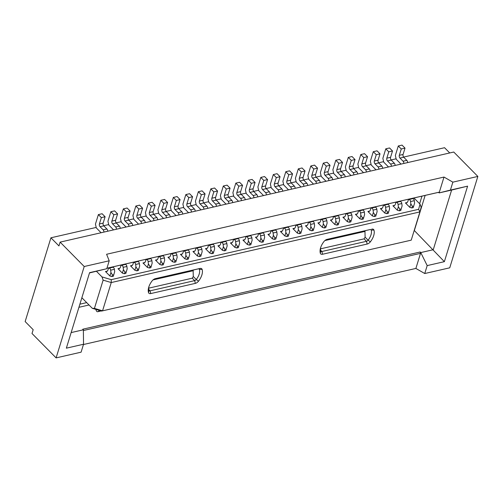 <?xml version="1.0" encoding="UTF-8"?>
<svg xmlns="http://www.w3.org/2000/svg" width="503" height="503" viewBox="0 0 503 503"><rect width="100%" height="100%" fill="white"/><g stroke="black" fill="none" stroke-linecap="round" stroke-linejoin="round"><path stroke-width="0.75" d="M113.584 229.884L108.805 225.042L107.938 221.257L110.867 211.738L114.615 210.876L117.601 213.901L113.854 214.756L111.899 221.1A1.999 1.195 77.1 0 0 112.559 223.848L115.659 226.985A1.999 1.195 77.1 0 1 116.407 229.236M110.867 211.738L113.854 214.756M232.229 242.528L230.443 242.924A4.477 2.672 77.1 0 0 231.374 242.993A4.477 2.672 77.1 0 0 232.964 241.264L233.247 240.352A1.999 1.195 77.1 0 1 233.945 239.566L237.699 238.711A1.999 1.195 77.1 0 1 238.629 239.07A1.999 1.195 77.1 0 1 239.365 240.723L235.618 241.585L235.907 243.93L234.844 247.382L236.775 247.954M238.309 247.577L239.654 243.075L239.365 240.723M56.103 357.897L84.215 266.515L60.121 242.119L58.952 245.923L50.922 237.793L25.15 321.562L33.179 329.691L32.01 333.502L56.103 357.897L81.096 352.175L83.536 344.247L83.366 329.786L82.788 329.207L420.194 251.997L420.766 252.575L433.259 249.714L451.612 190.059L439.119 192.919L438.541 192.341L439.358 192.127L106.925 268.206M83.536 344.247L66.352 348.177L89.584 272.657L106.768 268.728L109.208 260.793L106.598 254.267L443.998 177.056L439.119 192.919L450.418 190.084L452.857 182.149L443.998 177.056M106.768 268.728L89.503 272.928M226.048 204.143L221.27 199.307L220.408 195.516L223.338 185.997L227.086 185.142L230.066 188.16L226.319 189.021L224.363 195.365A1.999 1.195 77.1 0 0 225.023 198.113L228.123 201.25A1.999 1.195 77.1 0 1 228.871 203.501M223.338 185.997L226.319 189.021M282.214 231.091L280.454 231.512A4.508 2.691 77.1 0 0 281.372 231.562A4.508 2.691 77.1 0 0 282.95 229.827L283.233 228.915A1.999 1.195 77.1 0 1 283.931 228.129A1.999 1.195 77.1 0 1 284.868 228.488A1.999 1.195 77.1 0 1 285.603 230.141L285.893 232.493L284.83 235.945L286.76 236.517M283.931 228.129L287.685 227.268A1.999 1.195 77.1 0 1 288.615 227.633A1.999 1.195 77.1 0 1 289.351 229.286L285.603 230.141M395.075 165.462A1.999 1.195 77.1 0 0 394.327 163.217L391.227 160.08L387.48 160.935L390.573 164.072A1.999 1.195 77.1 0 1 391.328 166.323M83.372 330.521L420.521 253.367L420.766 252.575L427.185 265.603L424.746 273.531L415.88 268.439L420.521 253.367L420.194 251.997M103.128 280.14L94.438 308.383L102.568 310.791L111.251 282.554L103.128 280.14L101.99 276.908L111.238 279.655L111.251 282.554L419.911 211.914L411.228 240.157L101.575 311.068L411.228 240.157M94.438 308.383L92.326 308.326L101.575 311.068M427.185 265.603L444.369 261.667L414.334 230.55L425.142 195.409M176.063 215.586L171.284 210.744L170.423 206.959L173.353 197.44L177.1 196.579L180.08 199.597L178.131 205.947L174.384 206.802A1.999 1.195 77.1 0 0 175.038 209.55L178.137 212.687A1.999 1.195 77.1 0 1 178.886 214.938M182.639 214.077A1.999 1.195 77.1 0 0 181.885 211.832L178.791 208.695A1.999 1.195 77.1 0 1 178.131 205.947M201.055 209.864L196.277 205.029L195.416 201.238L198.345 191.718L202.093 190.857L205.073 193.881L201.326 194.736L199.37 201.087A1.999 1.195 77.1 0 0 200.031 203.834L203.13 206.972A1.999 1.195 77.1 0 1 203.878 209.217M198.345 191.718L201.326 194.736M407.179 202.495L405.418 202.91L409.794 207.343L411.718 207.915M413.259 207.538L414.604 203.036L414.315 200.684A1.999 1.195 77.1 0 0 413.579 199.031A1.999 1.195 77.1 0 0 412.642 198.672L408.895 199.528A1.999 1.195 77.1 0 0 408.197 200.313L407.914 201.225A4.508 2.691 77.1 0 1 406.336 202.967A4.508 2.691 77.1 0 1 405.418 202.91M313.526 184.129L308.748 179.288L307.88 175.497L310.81 165.977L314.557 165.122L317.544 168.14L313.79 169.002L311.841 175.346A1.999 1.195 77.1 0 0 312.501 178.093L315.595 181.231A1.999 1.195 77.1 0 1 316.349 183.482M310.81 165.977L313.79 169.002M388.266 213.259L389.611 208.758L389.322 206.406L385.575 207.261L385.864 209.613L384.801 213.065L386.725 213.637M388.706 211.838L387.455 212.121L385.864 209.613M169.744 256.832L167.964 257.222A4.477 2.672 77.1 0 0 168.895 257.291A4.477 2.672 77.1 0 0 170.486 255.562L170.762 254.65A1.999 1.195 77.1 0 1 171.466 253.864A1.999 1.195 77.1 0 1 172.397 254.229A1.999 1.195 77.1 0 1 173.133 255.882L173.422 258.234L172.366 261.679L174.29 262.252M192.58 196.742L190.624 203.086L186.877 203.941L188.832 197.597L192.58 196.742L189.593 193.718L185.846 194.579L188.832 197.597M382.186 208.211L380.4 208.607A4.477 2.672 77.1 0 0 381.331 208.676A4.477 2.672 77.1 0 0 382.921 206.947L383.204 206.035A1.999 1.195 77.1 0 1 383.902 205.249A1.999 1.195 77.1 0 1 384.839 205.614A1.999 1.195 77.1 0 1 385.575 207.261M344.7 216.793L342.933 217.208A4.508 2.691 77.1 0 0 343.851 217.265A4.508 2.691 77.1 0 0 345.435 215.523L345.712 214.618A1.999 1.195 77.1 0 1 346.416 213.832A1.999 1.195 77.1 0 1 347.347 214.19A1.999 1.195 77.1 0 1 348.082 215.844L348.372 218.195L347.309 221.647L349.239 222.219M346.416 213.832L350.163 212.97A1.999 1.195 77.1 0 1 351.094 213.335A1.999 1.195 77.1 0 1 351.83 214.988L348.082 215.844M376.005 169.825L371.227 164.99L370.365 161.199L373.289 151.68L377.043 150.825L380.023 153.843L376.275 154.704L374.32 161.048A1.999 1.195 77.1 0 0 374.98 163.796L378.08 166.933A1.999 1.195 77.1 0 1 378.828 169.184M373.289 151.68L376.275 154.704M403.601 157.081L444.558 147.712L449.732 152.956M50.922 237.793L96.199 227.431M103.687 225.715L108.698 224.571M116.187 222.854L121.192 221.71M128.68 220L133.691 218.849M141.18 217.139L146.184 215.994M153.673 214.278L158.684 213.134M166.172 211.417L171.177 210.273M178.666 208.556L183.677 207.412M191.165 205.696L196.17 204.551M203.658 202.841L208.67 201.69M216.158 199.98L221.163 198.836M228.651 197.119L233.662 195.975M241.151 194.259L246.156 193.114M253.644 191.398L258.655 190.253M266.144 188.537L271.148 187.393M278.637 185.682L283.648 184.532M291.136 182.822L296.141 181.677M303.63 179.961L308.641 178.816M316.129 177.1L321.134 175.956M328.622 174.239L333.634 173.095M341.122 171.378L346.127 170.234M353.615 168.524L358.626 167.373M366.115 165.663L371.12 164.519M378.608 162.802L383.619 161.658M391.108 159.941L396.113 158.797M170.14 216.938A1.999 1.195 77.1 0 0 169.392 214.693L166.292 211.556A1.999 1.195 77.1 0 1 165.632 208.808L167.587 202.458L164.6 199.44L160.853 200.295L157.923 209.814L158.791 213.605L163.569 218.447M345.089 176.905A1.999 1.195 77.1 0 0 344.341 174.654L341.241 171.517A1.999 1.195 77.1 0 1 340.581 168.769L342.537 162.425L339.55 159.401L335.803 160.262L332.873 169.781L333.74 173.566L338.519 178.408M257.618 196.918A1.999 1.195 77.1 0 0 256.863 194.674L253.77 191.536A1.999 1.195 77.1 0 1 253.11 188.788L255.059 182.438L252.078 179.42L248.331 180.281L245.401 189.801L246.263 193.586L251.041 198.427M370.082 171.183A1.999 1.195 77.1 0 0 369.334 168.933L366.234 165.795A1.999 1.195 77.1 0 1 365.574 163.047L367.53 156.703L364.543 153.685L360.796 154.54L357.866 164.06L358.733 167.851L363.512 172.686M132.654 225.52A1.999 1.195 77.1 0 0 131.899 223.269L128.806 220.132A1.999 1.195 77.1 0 1 128.146 217.384L130.095 211.04L127.114 208.016L123.367 208.877L120.437 218.396L121.305 222.188L126.077 227.023M407.568 162.601A1.999 1.195 77.1 0 0 406.82 160.356L403.72 157.219A1.999 1.195 77.1 0 1 403.066 154.471L405.016 148.121L402.035 145.103L398.282 145.964L395.358 155.477L396.219 159.269L400.998 164.11M332.596 179.76A1.999 1.195 77.1 0 0 331.842 177.515L328.742 174.378A1.999 1.195 77.1 0 1 328.088 171.63L330.037 165.28L327.057 162.262L323.303 163.123L320.38 172.642L321.241 176.427L326.019 181.269M260.824 177.421L263.805 180.439L267.558 179.584L264.572 176.559L260.824 177.421L257.894 186.94L258.762 190.725L263.541 195.566M107.661 231.242A1.999 1.195 77.1 0 0 106.906 228.991L103.813 225.853A1.999 1.195 77.1 0 1 103.153 223.106L105.102 216.755L102.122 213.737L98.374 214.599L95.444 224.118L96.312 227.903L101.084 232.744M307.603 185.481A1.999 1.195 77.1 0 0 306.849 183.23L303.749 180.099A1.999 1.195 77.1 0 1 303.095 177.345L305.044 171.001L302.064 167.983L298.317 168.838L295.387 178.358L296.248 182.149L301.027 186.984M235.832 183.136L238.812 186.16L242.565 185.299L239.579 182.281L235.832 183.136L232.902 192.655L233.769 196.447L238.548 201.288M148.36 203.155L151.34 206.18L155.087 205.318L152.107 202.3L148.36 203.155L145.43 212.675L146.298 216.466L151.07 221.301M210.839 188.858L213.819 191.876L217.573 191.021L214.586 188.003L210.839 188.858L207.909 198.377L208.776 202.168L213.555 207.003M282.611 191.203A1.999 1.195 77.1 0 0 281.856 188.952L278.763 185.814A1.999 1.195 77.1 0 1 278.102 183.067L280.052 176.723L277.071 173.698L273.324 174.56L270.394 184.079L271.255 187.871L276.034 192.706M145.147 222.659A1.999 1.195 77.1 0 0 144.399 220.408L141.299 217.271A1.999 1.195 77.1 0 1 140.639 214.523L142.594 208.179L139.608 205.161L135.86 206.016L132.93 215.536L133.798 219.327L138.577 224.162M185.846 194.579L182.916 204.099L183.784 207.884L188.562 212.725M357.583 174.044A1.999 1.195 77.1 0 0 356.834 171.793L353.735 168.656A1.999 1.195 77.1 0 1 353.081 165.908L355.03 159.564L352.05 156.54L348.296 157.401L345.372 166.921L346.234 170.712L351.012 175.547M295.104 188.342A1.999 1.195 77.1 0 0 294.356 186.091L291.256 182.954A1.999 1.195 77.1 0 1 290.596 180.206L292.551 173.862L289.565 170.844L285.817 171.699L282.887 181.218L283.755 185.01L288.533 189.845M385.788 148.819L388.769 151.843L392.522 150.982L389.536 147.964L385.788 148.819L382.858 158.338L383.726 162.129L388.505 166.965M367.159 244.049L366.498 241.302L321.901 251.506L322.555 254.254L367.159 244.049A3.999 2.308 135.4 0 0 370.353 241.842L368.095 240.195A12.789 7.375 135.4 0 0 371 234.813A12.789 7.375 135.4 0 0 371.22 230.041A1.999 1.151 135.4 0 0 371.025 229.72A1.999 1.151 135.4 0 0 370.114 229.557L327.145 239.34M320.543 248.828L364.09 238.862L366.498 241.302A1.999 1.151 135.4 0 0 368.095 240.195L365.115 237.177L364.958 231.411A12.789 7.375 -44.6 0 0 365.291 230.663M327.007 239.378L327.044 239.365A3.999 2.308 135.4 0 0 323.951 241.547A14.788 8.532 135.4 0 0 320.6 247.772A14.788 8.532 135.4 0 0 320.474 248.199A14.788 8.532 135.4 0 0 320.342 253.286A3.999 2.308 135.4 0 0 322.555 254.254M342.537 162.425L338.783 163.28L336.834 169.624A1.999 1.195 77.1 0 0 337.494 172.372L340.588 175.509A1.999 1.195 77.1 0 1 341.342 177.76M79.883 304.183L86.698 302.624M419.628 203.728L421.96 196.132M263.302 241.855L263.742 240.434L262.491 240.717L260.9 238.215L259.837 241.66L261.767 242.232M261.868 242.182L262.491 240.717M261.749 242.276L263.371 241.905M113.345 276.172L114.69 271.67L114.401 269.319L110.654 270.18L110.943 272.532L109.88 275.977L111.811 276.549M113.785 274.751L112.54 275.034L110.943 272.532M202.137 269.426A3.999 2.308 135.4 0 0 199.924 268.457L198.289 268.879A1.999 1.151 135.4 0 1 199.219 269.061A1.999 1.151 135.4 0 1 199.395 269.363L202.137 269.426A14.788 8.532 135.4 0 1 201.879 274.94A14.788 8.532 135.4 0 1 198.528 281.164L196.271 279.517A12.789 7.375 135.4 0 0 199.175 274.135A12.789 7.375 135.4 0 0 199.395 269.363L198.924 268.885M324.347 227.884L324.976 226.419L323.379 223.917L322.322 227.362L324.246 227.934M103.813 225.853L100.059 226.708L103.159 229.846A1.999 1.195 77.1 0 1 103.907 232.097M405.016 148.121L401.268 148.982L399.313 155.326A1.999 1.195 77.1 0 0 399.973 158.074L403.073 161.212A1.999 1.195 77.1 0 1 403.821 163.462M163.33 264.735L164.676 260.233L164.387 257.882L160.639 258.743L160.929 261.088L159.866 264.54L161.796 265.112M107.265 271.13L105.479 271.526A4.477 2.672 77.1 0 0 106.41 271.595A4.477 2.672 77.1 0 0 108 269.86L108.283 268.948A1.999 1.195 77.1 0 1 108.981 268.162A1.999 1.195 77.1 0 1 109.918 268.527A1.999 1.195 77.1 0 1 110.654 270.18M108.981 268.162L112.735 267.307A1.999 1.195 77.1 0 1 113.665 267.665A1.999 1.195 77.1 0 1 114.401 269.319M157.25 259.686L155.465 260.082A4.477 2.672 77.1 0 0 156.395 260.152A4.477 2.672 77.1 0 0 157.986 258.423L158.269 257.511A1.999 1.195 77.1 0 1 158.967 256.725A1.999 1.195 77.1 0 1 159.904 257.09A1.999 1.195 77.1 0 1 160.639 258.743M174.39 262.201L175.019 260.736L173.422 258.234M275.801 238.994L276.241 237.573L274.99 237.862L273.393 235.354L272.337 238.806L274.261 239.378M274.361 239.327L274.99 237.862M274.248 239.415L275.864 239.044M194.736 251.11L192.957 251.506A4.477 2.672 77.1 0 0 193.888 251.575A4.477 2.672 77.1 0 0 195.478 249.846L195.755 248.935A1.999 1.195 77.1 0 1 196.459 248.149L200.207 247.287A1.999 1.195 77.1 0 1 201.143 247.652A1.999 1.195 77.1 0 1 201.873 249.306L198.125 250.161L198.415 252.512L197.358 255.964L199.282 256.536M200.823 256.153L202.168 251.651L201.873 249.306M291.256 182.954L287.509 183.815L290.602 186.953A1.999 1.195 77.1 0 1 291.356 189.197M325.781 227.557L326.227 226.136L324.976 226.419M324.234 227.978L325.85 227.608M150.837 267.596L151.277 266.169L150.026 266.458L148.429 263.949L148.14 261.598A1.999 1.195 77.1 0 0 147.404 259.944A1.999 1.195 77.1 0 0 146.474 259.586A1.999 1.195 77.1 0 0 145.769 260.372L145.493 261.283A4.477 2.672 77.1 0 1 143.902 263.012A4.477 2.672 77.1 0 1 142.971 262.943L147.373 267.401L149.297 267.973M149.397 267.923L150.026 266.458M149.284 268.011L150.9 267.646M326.554 239.529L370.114 229.557M313.287 230.418L314.633 225.916L314.344 223.565L310.596 224.42L310.885 226.771L309.823 230.223L311.753 230.795M326.227 226.136L327.132 223.055L326.837 220.704L323.089 221.565L323.379 223.917M155.226 278.687A3.999 2.308 135.4 0 0 152.126 280.869A14.788 8.532 135.4 0 0 148.775 287.094A14.788 8.532 135.4 0 0 148.649 287.521A14.788 8.532 135.4 0 0 148.517 292.608A3.999 2.308 135.4 0 0 150.73 293.576L150.076 290.828L148.781 289.521M394.685 205.356L392.918 205.771A4.508 2.691 77.1 0 0 393.836 205.821A4.508 2.691 77.1 0 0 395.421 204.086L395.698 203.174A1.999 1.195 77.1 0 1 396.402 202.388A1.999 1.195 77.1 0 1 397.332 202.753A1.999 1.195 77.1 0 1 398.068 204.407L398.357 206.758L397.295 210.204L399.225 210.776M396.402 202.388L400.149 201.533A1.999 1.195 77.1 0 1 401.08 201.892A1.999 1.195 77.1 0 1 401.815 203.545L398.068 204.407M267.558 179.584L265.603 185.928A1.999 1.195 77.1 0 0 266.263 188.675L262.516 189.53L265.609 192.668A1.999 1.195 77.1 0 1 266.364 194.919M262.516 189.53A1.999 1.195 77.1 0 1 261.856 186.783L263.805 180.439M307.207 225.375L305.447 225.79A4.508 2.691 77.1 0 0 306.365 225.841A4.508 2.691 77.1 0 0 307.943 224.105L308.226 223.194A1.999 1.195 77.1 0 1 308.924 222.408A1.999 1.195 77.1 0 1 309.861 222.772A1.999 1.195 77.1 0 1 310.596 224.42M255.059 182.438L251.311 183.299L249.356 189.644A1.999 1.195 77.1 0 0 250.016 192.391L253.116 195.529A1.999 1.195 77.1 0 1 253.864 197.78M317.544 168.14L315.588 174.491A1.999 1.195 77.1 0 0 316.249 177.238L319.348 180.376A1.999 1.195 77.1 0 1 320.097 182.62M92.326 308.326L81.87 297.738M96.482 271.331L101.99 276.908M135.936 266.81L134.873 270.262L130.497 265.829A4.508 2.691 77.1 0 0 131.415 265.88A4.508 2.691 77.1 0 0 132.993 264.144L133.276 263.232A1.999 1.195 77.1 0 1 133.974 262.447A1.999 1.195 77.1 0 1 134.911 262.805A1.999 1.195 77.1 0 1 135.647 264.459L135.936 266.81L137.526 269.319L138.778 269.03L139.683 265.955L139.394 263.603L135.647 264.459M248.331 180.281L251.311 183.299M166.292 211.556L162.544 212.411L165.644 215.548A1.999 1.195 77.1 0 1 166.392 217.799M288.294 236.14L289.64 231.638L289.351 229.286M288.735 234.712L287.483 235.002L285.893 232.493M78.927 307.302L89.037 304.988M370.353 241.842A14.788 8.532 135.4 0 0 373.704 235.618A14.788 8.532 135.4 0 0 373.962 230.104A3.999 2.308 135.4 0 0 371.748 229.135M413.699 206.117L412.447 206.4L410.857 203.897L409.794 207.343M411.825 207.865L412.447 206.4M411.705 207.959L413.321 207.588M257.222 236.812L255.461 237.227A4.508 2.691 77.1 0 0 256.379 237.284A4.508 2.691 77.1 0 0 257.957 235.542L258.24 234.631A1.999 1.195 77.1 0 1 258.938 233.845A1.999 1.195 77.1 0 1 259.875 234.209A1.999 1.195 77.1 0 1 260.611 235.863L260.9 238.215M225.816 250.437L227.161 245.936L226.866 243.584L223.118 244.439L223.407 246.791L222.351 250.243L224.275 250.815M226.256 249.01L225.004 249.299L223.407 246.791M119.764 268.269L117.998 268.684A4.508 2.691 77.1 0 0 118.915 268.74A4.508 2.691 77.1 0 0 120.5 267.005L120.777 266.093A1.999 1.195 77.1 0 1 121.481 265.307A1.999 1.195 77.1 0 1 122.411 265.666A1.999 1.195 77.1 0 1 123.147 267.319L123.436 269.671L122.38 273.123L124.304 273.695M121.481 265.307L125.228 264.446A1.999 1.195 77.1 0 1 126.165 264.811A1.999 1.195 77.1 0 1 126.901 266.464L123.147 267.319M163.771 263.314L162.519 263.597L160.929 261.088M161.897 265.062L162.519 263.597M161.777 265.156L163.4 264.785M171.466 253.864L175.214 253.009A1.999 1.195 77.1 0 1 176.151 253.367A1.999 1.195 77.1 0 1 176.88 255.021L173.133 255.882M242.565 185.299L240.61 191.649A1.999 1.195 77.1 0 0 241.27 194.397L244.37 197.534A1.999 1.195 77.1 0 1 245.118 199.779M241.27 194.397L237.523 195.252L240.616 198.389A1.999 1.195 77.1 0 1 241.371 200.64M374.333 216.447L374.961 214.982L373.364 212.473L372.302 215.925L374.232 216.497M386.832 213.586L387.455 212.121M155.087 205.318L153.138 211.662A1.999 1.195 77.1 0 0 153.799 214.416L150.045 215.271A1.999 1.195 77.1 0 1 149.391 212.524L151.34 206.18M386.713 213.681L388.329 213.31M380.4 208.607L384.801 213.065M111.792 276.593L113.414 276.222M105.479 271.526L109.88 275.977M174.277 262.296L175.893 261.925M167.964 257.222L172.366 261.679M269.721 233.952L267.954 234.367L272.337 238.806M186.77 259.435L188.392 259.064M186.789 259.391L184.859 258.819L180.458 254.367L182.243 253.971M111.238 279.655L418.609 209.317L419.911 211.914L421.156 207.362L420.024 204.13L418.609 209.317M420.024 204.13L413.938 197.968M361.72 219.396L363.336 219.025M361.732 219.358L359.808 218.786L355.407 214.328L357.193 213.932M319.701 222.515L317.915 222.904L322.322 227.362M255.461 237.227L259.837 241.66M199.27 256.574L200.886 256.203M192.957 251.506L197.358 255.964M124.291 273.733L125.907 273.362M117.998 268.684L122.38 273.123M299.241 233.694L300.857 233.329M299.254 233.656L297.33 233.084L292.922 228.626L294.708 228.23M236.756 247.998L238.378 247.627M230.443 242.924L234.844 247.382M311.734 230.839L313.356 230.468M305.447 225.79L309.823 230.223M249.255 245.137L250.871 244.766M249.268 245.093L247.344 244.521L242.962 240.088L244.728 239.673M399.206 210.82L400.828 210.449M392.918 205.771L397.295 210.204M155.465 260.082L159.866 264.54M136.785 270.872L138.407 270.501M136.803 270.834L134.873 270.262M132.258 265.408L130.497 265.829M211.763 253.713L213.385 253.342M211.782 253.675L209.852 253.103L205.476 248.671L207.236 248.249M336.727 225.118L338.343 224.747M336.746 225.074L334.816 224.501L330.44 220.069L332.2 219.654M144.751 262.547L142.971 262.943M374.213 216.535L375.835 216.171M369.686 211.071L367.9 211.467L372.302 215.925M286.741 236.555L288.364 236.184M280.454 231.512L284.83 235.945M224.263 250.852L225.878 250.488M219.729 245.389L217.944 245.785L222.351 250.243M349.22 222.257L350.843 221.886M342.933 217.208L347.309 221.647M267.954 234.367A4.508 2.691 77.1 0 0 268.872 234.423A4.508 2.691 77.1 0 0 270.457 232.682L270.733 231.776A1.999 1.195 77.1 0 1 271.438 230.99A1.999 1.195 77.1 0 1 272.368 231.349A1.999 1.195 77.1 0 1 273.104 233.002L273.393 235.354M271.438 230.99L275.185 230.129A1.999 1.195 77.1 0 1 276.122 230.493A1.999 1.195 77.1 0 1 276.851 232.147L273.104 233.002M292.922 228.626A4.477 2.672 77.1 0 0 293.859 228.695A4.477 2.672 77.1 0 0 295.45 226.966L295.726 226.054A1.999 1.195 77.1 0 1 296.43 225.269L300.178 224.407A1.999 1.195 77.1 0 1 301.115 224.772A1.999 1.195 77.1 0 1 301.844 226.425L298.097 227.281L298.386 229.632L297.33 233.084M300.794 233.279L302.14 228.777L301.844 226.425M380.023 153.843L378.074 160.187A1.999 1.195 77.1 0 0 378.728 162.941L381.827 166.072A1.999 1.195 77.1 0 1 382.576 168.323M320.725 247.375A12.789 7.375 135.4 0 0 320.788 251.022A1.999 1.151 135.4 0 0 320.983 251.343A1.999 1.151 135.4 0 0 321.901 251.506L320.606 250.198M213.316 253.298L214.662 248.796L214.372 246.445L210.625 247.3L210.914 249.651L209.852 253.103M213.756 251.871L212.505 252.16L210.914 249.651M237.523 195.252A1.999 1.195 77.1 0 1 236.863 192.504L238.812 186.16M125.844 273.311L127.19 268.809L126.901 266.464M126.284 271.89L125.033 272.18L123.436 269.671M287.509 183.815A1.999 1.195 77.1 0 1 286.848 181.067L288.797 174.717L285.817 171.699M278.763 185.814L275.009 186.676L278.109 189.813A1.999 1.195 77.1 0 1 278.857 192.058M217.573 191.021L215.617 197.365A1.999 1.195 77.1 0 0 216.277 200.112L212.53 200.974A1.999 1.195 77.1 0 1 211.87 198.226L213.819 191.876M303.749 180.099L300.002 180.954A1.999 1.195 77.1 0 1 299.342 178.207L301.297 171.863L305.044 171.001M324.85 240.591L364.958 231.411M249.369 245.043L249.997 243.578L248.4 241.075L247.344 244.521M258.938 233.845L262.692 232.99A1.999 1.195 77.1 0 1 263.622 233.348A1.999 1.195 77.1 0 1 264.358 235.002L260.611 235.863M263.742 240.434L264.647 237.353L264.358 235.002M117.601 213.901L115.646 220.245L111.899 221.1M120.154 228.381A1.999 1.195 77.1 0 0 119.406 226.13L116.306 222.992A1.999 1.195 77.1 0 1 115.646 220.245M353.735 168.656L349.987 169.517A1.999 1.195 77.1 0 1 349.327 166.77L351.283 160.419L355.03 159.564M349.987 169.517L353.087 172.648A1.999 1.195 77.1 0 1 353.835 174.899M355.407 214.328A4.477 2.672 77.1 0 0 356.338 214.397A4.477 2.672 77.1 0 0 357.929 212.668L358.211 211.757A1.999 1.195 77.1 0 1 358.909 210.971A1.999 1.195 77.1 0 1 359.846 211.329A1.999 1.195 77.1 0 1 360.582 212.983L360.871 215.334L359.808 218.786M366.234 165.795L362.487 166.656L365.58 169.794A1.999 1.195 77.1 0 1 366.335 172.039M162.544 212.411A1.999 1.195 77.1 0 1 161.884 209.663L163.84 203.319L160.853 200.295M250.808 244.716L252.154 240.214L251.858 237.862A1.999 1.195 77.1 0 0 251.129 236.209A1.999 1.195 77.1 0 0 250.192 235.85L246.445 236.706A1.999 1.195 77.1 0 0 245.741 237.491L245.464 238.403A4.508 2.691 77.1 0 1 243.88 240.138A4.508 2.691 77.1 0 1 242.962 240.088M136.904 270.784L137.526 269.319M167.587 202.458L163.84 203.319M375.766 216.12L377.118 211.618L376.822 209.267A1.999 1.195 77.1 0 0 376.087 207.613A1.999 1.195 77.1 0 0 375.156 207.249L371.409 208.11A1.999 1.195 77.1 0 0 370.705 208.896L370.428 209.808A4.477 2.672 77.1 0 1 368.837 211.537A4.477 2.672 77.1 0 1 367.9 211.467M141.299 217.271L137.552 218.132L140.651 221.27A1.999 1.195 77.1 0 1 141.4 223.514M137.552 218.132A1.999 1.195 77.1 0 1 136.891 215.385L138.847 209.034L135.86 206.016M150.73 293.576L195.334 283.371A3.999 2.308 135.4 0 0 198.528 281.164M195.334 283.371L194.674 280.624A1.999 1.151 135.4 0 0 196.271 279.517L193.29 276.499L192.265 278.184L148.718 288.15M214.372 246.445A1.999 1.195 77.1 0 0 213.637 244.791A1.999 1.195 77.1 0 0 212.706 244.427L208.952 245.288A1.999 1.195 77.1 0 0 208.255 246.074L207.972 246.986A4.508 2.691 77.1 0 1 206.393 248.721A4.508 2.691 77.1 0 1 205.476 248.671M188.323 259.014L189.669 254.512L189.38 252.16L185.632 253.022L185.921 255.373L184.859 258.819M188.763 257.593L187.512 257.876L185.921 255.373M335.803 160.262L338.783 163.28M105.102 216.755L101.355 217.617L99.405 223.961A1.999 1.195 77.1 0 0 100.059 226.708M230.066 188.16L228.117 194.504A1.999 1.195 77.1 0 0 228.777 197.258L231.87 200.389A1.999 1.195 77.1 0 1 232.625 202.64M205.073 193.881L203.124 200.225L199.37 201.087M203.124 200.225A1.999 1.195 77.1 0 0 203.784 202.973L206.878 206.111A1.999 1.195 77.1 0 1 207.632 208.361M148.901 286.697A12.789 7.375 135.4 0 0 148.963 290.344A1.999 1.151 135.4 0 0 149.139 290.646A1.999 1.151 135.4 0 0 150.076 290.828L194.674 280.624L192.265 278.184M151.277 266.169L152.183 263.094L151.893 260.743L148.14 261.598M224.376 250.764L225.004 249.299M217.944 245.785A4.477 2.672 77.1 0 0 218.88 245.854A4.477 2.672 77.1 0 0 220.471 244.125L220.748 243.213A1.999 1.195 77.1 0 1 221.452 242.427A1.999 1.195 77.1 0 1 222.383 242.786A1.999 1.195 77.1 0 1 223.118 244.439M221.452 242.427L225.199 241.566A1.999 1.195 77.1 0 1 226.136 241.93A1.999 1.195 77.1 0 1 226.866 243.584M142.594 208.179L138.847 209.034M317.915 222.904A4.477 2.672 77.1 0 0 318.852 222.974A4.477 2.672 77.1 0 0 320.442 221.245L320.719 220.333A1.999 1.195 77.1 0 1 321.423 219.547A1.999 1.195 77.1 0 1 322.354 219.912A1.999 1.195 77.1 0 1 323.089 221.565M321.423 219.547L325.171 218.692A1.999 1.195 77.1 0 1 326.107 219.05A1.999 1.195 77.1 0 1 326.837 220.704M383.902 205.249L387.65 204.394A1.999 1.195 77.1 0 1 388.586 204.752A1.999 1.195 77.1 0 1 389.322 206.406M410.857 203.897L410.567 201.546A1.999 1.195 77.1 0 0 409.832 199.892A1.999 1.195 77.1 0 0 408.895 199.528M190.624 203.086A1.999 1.195 77.1 0 0 191.285 205.834L187.537 206.689A1.999 1.195 77.1 0 1 186.877 203.941M106.919 268.231L438.541 192.341M336.847 225.023L337.469 223.558L335.878 221.056L334.816 224.501M233.945 239.566A1.999 1.195 77.1 0 1 234.882 239.931A1.999 1.195 77.1 0 1 235.618 241.585M158.967 256.725L162.721 255.87A1.999 1.195 77.1 0 1 163.651 256.228A1.999 1.195 77.1 0 1 164.387 257.882M153.799 214.416L156.892 217.548A1.999 1.195 77.1 0 1 157.646 219.798M150.045 215.271L153.145 218.409A1.999 1.195 77.1 0 1 153.893 220.66M266.263 188.675L269.363 191.813A1.999 1.195 77.1 0 1 270.111 194.064M201.263 254.732L200.012 255.021L198.415 252.512M199.383 256.486L200.012 255.021M60.121 242.119L453.756 152.032L477.85 176.427L452.857 182.149M424.746 273.531L449.739 267.816L477.85 176.427M444.369 261.667L467.601 186.148L450.418 190.084M349.34 222.169L349.969 220.704L348.372 218.195M350.773 221.836L351.22 220.415L349.969 220.704M180.458 254.367A4.477 2.672 77.1 0 0 181.388 254.436A4.477 2.672 77.1 0 0 182.979 252.701L183.262 251.789A1.999 1.195 77.1 0 1 183.96 251.003L187.713 250.148A1.999 1.195 77.1 0 1 188.644 250.507A1.999 1.195 77.1 0 1 189.38 252.16M328.742 174.378L324.995 175.233L328.094 178.37A1.999 1.195 77.1 0 1 328.843 180.621M193.466 269.985A12.789 7.375 135.4 0 1 193.133 270.733L193.29 276.499M248.4 241.075L248.111 238.724A1.999 1.195 77.1 0 0 247.375 237.07A1.999 1.195 77.1 0 0 246.445 236.706M275.009 186.676A1.999 1.195 77.1 0 1 274.349 183.928L276.304 177.578L280.052 176.723M373.962 230.104L371.22 230.041L370.749 229.563M296.43 225.269A1.999 1.195 77.1 0 1 297.361 225.627A1.999 1.195 77.1 0 1 298.097 227.281M191.285 205.834L194.384 208.971A1.999 1.195 77.1 0 1 195.133 211.222M187.537 206.689L190.631 209.826A1.999 1.195 77.1 0 1 191.385 212.077M173.353 197.44L176.333 200.458L174.384 206.802M180.08 199.597L176.333 200.458M251.249 243.295L249.997 243.578M124.404 273.645L125.033 272.18M363.273 218.981L364.618 214.479L364.329 212.128L360.582 212.983M301.234 231.852L299.983 232.141L298.386 229.632M71.149 332.584L83.366 329.786M128.806 220.132L125.052 220.993L128.152 224.131A1.999 1.195 77.1 0 1 128.9 226.375M125.052 220.993A1.999 1.195 77.1 0 1 124.398 218.245L126.347 211.895L123.367 208.877M111.911 276.499L112.54 275.034M196.459 248.149A1.999 1.195 77.1 0 1 197.39 248.507A1.999 1.195 77.1 0 1 198.125 250.161M348.296 157.401L351.283 160.419M175.83 261.874L177.175 257.373L176.88 255.021M363.713 217.554L362.462 217.843L360.871 215.334M183.96 251.003A1.999 1.195 77.1 0 1 184.897 251.368A1.999 1.195 77.1 0 1 185.632 253.022M338.28 224.696L339.626 220.195L339.336 217.843A1.999 1.195 77.1 0 0 338.601 216.189A1.999 1.195 77.1 0 0 337.664 215.831L333.917 216.686A1.999 1.195 77.1 0 0 333.219 217.472L332.936 218.384A4.508 2.691 77.1 0 1 331.358 220.125A4.508 2.691 77.1 0 1 330.44 220.069M400.759 210.399L402.104 205.897L401.815 203.545M361.839 219.308L362.462 217.843M351.22 220.415L352.125 217.334L351.83 214.988M401.205 208.978L399.954 209.261L398.357 206.758M146.474 259.586L150.221 258.724A1.999 1.195 77.1 0 1 151.158 259.089A1.999 1.195 77.1 0 1 151.893 260.743M138.338 270.457L138.778 269.03M99.82 310.546L99.154 310.841L99.292 310.395M154.729 278.851L198.289 268.879M300.002 180.954L303.102 184.092A1.999 1.195 77.1 0 1 303.85 186.343M373.364 212.473L373.075 210.122A1.999 1.195 77.1 0 0 372.339 208.468A1.999 1.195 77.1 0 0 371.409 208.11M415.88 268.439L83.454 344.517M286.861 236.467L287.483 235.002M308.924 222.408L312.671 221.553A1.999 1.195 77.1 0 1 313.608 221.911A1.999 1.195 77.1 0 1 314.344 223.565M273.324 174.56L276.304 177.578M376.213 214.693L374.961 214.982M98.374 214.599L101.355 217.617M186.89 259.341L187.512 257.876M211.882 253.625L212.505 252.16M193.133 270.733L153.025 279.913M399.325 210.726L399.954 209.261M392.522 150.982L390.567 157.332L386.82 158.187L388.769 151.843M391.227 160.08A1.999 1.195 77.1 0 1 390.567 157.332M176.27 260.453L175.019 260.736M212.53 200.974L215.624 204.111A1.999 1.195 77.1 0 1 216.378 206.356M216.277 200.112L219.377 203.25A1.999 1.195 77.1 0 1 220.125 205.501M208.952 245.288A1.999 1.195 77.1 0 1 209.889 245.646A1.999 1.195 77.1 0 1 210.625 247.3M148.429 263.949L147.373 267.401M276.241 237.573L277.147 234.492L276.851 232.147M338.72 223.275L337.469 223.558M364.09 238.862L365.115 237.177M323.303 163.123L326.29 166.141L324.334 172.485A1.999 1.195 77.1 0 0 324.995 175.233M330.037 165.28L326.29 166.141M360.796 154.54L363.776 157.558L361.827 163.909A1.999 1.195 77.1 0 0 362.487 166.656M367.53 156.703L363.776 157.558M236.875 247.904L237.498 246.439L235.907 243.93M335.878 221.056L335.589 218.704A1.999 1.195 77.1 0 0 334.853 217.051A1.999 1.195 77.1 0 0 333.917 216.686M387.48 160.935A1.999 1.195 77.1 0 1 386.82 158.187M95.985 309.408A1.999 1.195 -102.9 0 0 96.739 311.363A1.999 1.195 -102.9 0 0 97.676 311.722A1.999 1.195 -102.9 0 0 97.903 311.627L99.154 310.841M299.354 233.606L299.983 232.141M292.551 173.862L288.797 174.717M238.749 246.156L237.498 246.439M133.974 262.447L137.728 261.585A1.999 1.195 77.1 0 1 138.658 261.95A1.999 1.195 77.1 0 1 139.394 263.603M313.727 228.997L312.476 229.28L310.885 226.771M311.854 230.745L312.476 229.28M398.282 145.964L401.268 148.982M130.095 211.04L126.347 211.895M358.909 210.971L362.657 210.109A1.999 1.195 77.1 0 1 363.594 210.474A1.999 1.195 77.1 0 1 364.329 212.128M155.32 278.662L199.924 268.457M298.317 168.838L301.297 171.863M467.601 186.148L451.612 190.059M109.208 260.793L84.215 266.515M394.327 163.217L390.573 164.072M340.581 168.769L336.834 169.624M106.906 228.991L103.159 229.846M403.066 154.471L399.313 155.326M178.791 208.695L175.038 209.55M181.885 211.832L178.137 212.687M294.356 186.091L290.602 186.953M253.11 188.788L249.356 189.644M319.348 180.376L315.595 181.231M169.392 214.693L165.644 215.548M244.37 197.534L240.616 198.389M153.138 211.662L149.391 212.524M378.728 162.941L374.98 163.796M381.827 166.072L378.08 166.933M320.342 253.286L320.788 251.022M290.596 180.206L286.848 181.067M281.856 188.952L278.109 189.813M215.617 197.365L211.87 198.226M303.095 177.345L299.342 178.207M353.081 165.908L349.327 166.77M356.834 171.793L353.087 172.648M369.334 168.933L365.58 169.794M165.632 208.808L161.884 209.663M103.153 223.106L99.405 223.961M240.61 191.649L236.863 192.504M228.777 197.258L225.023 198.113M231.87 200.389L228.123 201.25M206.878 206.111L203.13 206.972M148.963 290.344L148.517 292.608M265.603 185.928L261.856 186.783M156.892 217.548L153.145 218.409M269.363 191.813L265.609 192.668M331.842 177.515L328.094 178.37M278.102 183.067L274.349 183.928M316.249 177.238L312.501 178.093M194.384 208.971L190.631 209.826M406.82 160.356L403.073 161.212M119.406 226.13L115.659 226.985M378.074 160.187L374.32 161.048M131.899 223.269L128.152 224.131M228.117 194.504L224.363 195.365M414.315 200.684L410.567 201.546M144.399 220.408L140.651 221.27M140.639 214.523L136.891 215.385M403.72 157.219L399.973 158.074M306.849 183.23L303.102 184.092M376.822 209.267L373.075 210.122M315.588 174.491L311.841 175.346M219.377 203.25L215.624 204.111M344.341 174.654L340.588 175.509M256.863 194.674L253.116 195.529M339.336 217.843L335.589 218.704M116.306 222.992L112.559 223.848M365.574 163.047L361.827 163.909M101.04 310.911L97.903 311.627M341.241 171.517L337.494 172.372M128.146 217.384L124.398 218.245M328.088 171.63L324.334 172.485M203.784 202.973L200.031 203.834M251.858 237.862L248.111 238.724M253.77 191.536L250.016 192.391M101.122 310.936L97.676 311.722"/></g></svg>
